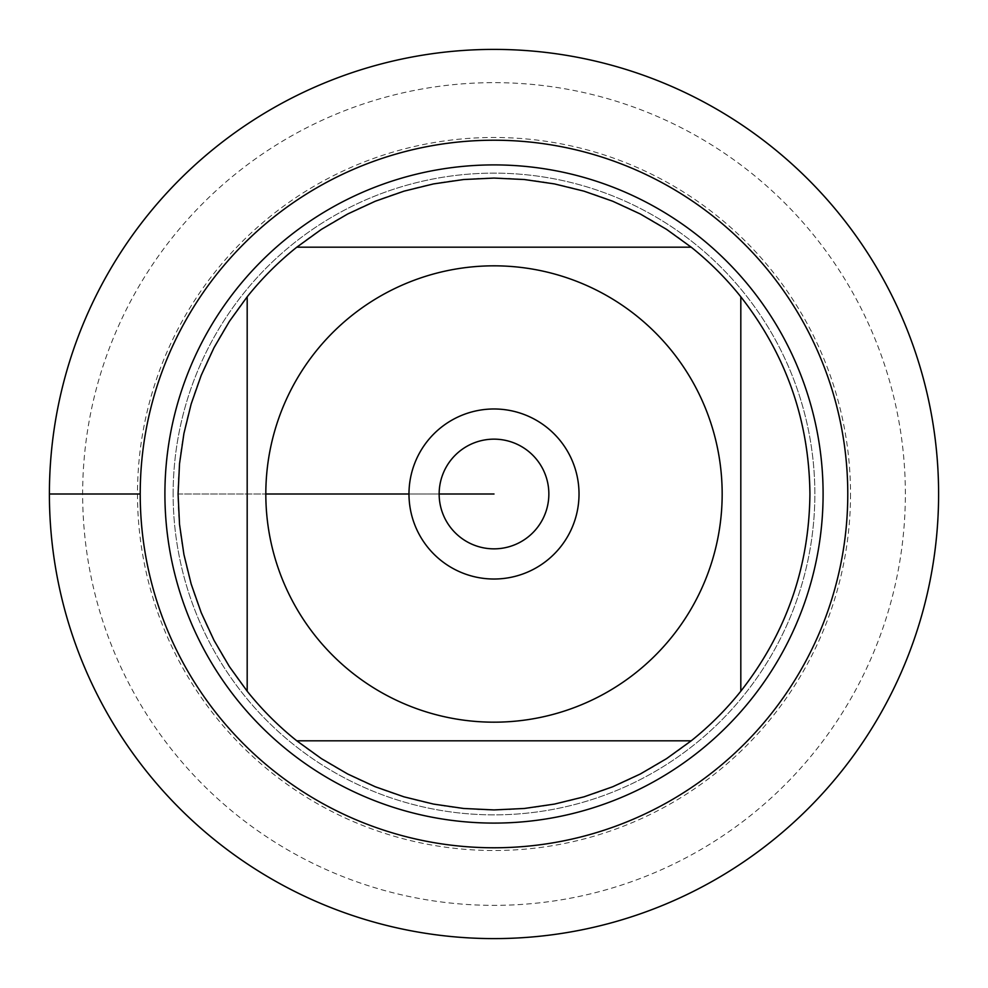 <?xml version="1.0" encoding="UTF-8"?>
<svg xmlns="http://www.w3.org/2000/svg" width="988" height="988" viewBox="0 0 988 988"><rect width="100%" height="100%" fill="white"/><g stroke="black" fill="none" stroke-linecap="round" stroke-linejoin="round"><path stroke-width="0.74" stroke-dasharray="4.94 3.71" d="M173.135 494A320.865 320.865 0 0 1 654.427 216.125A320.865 320.865 0 0 1 654.427 771.875A320.865 320.865 0 0 1 173.135 494A320.865 320.865 0 0 0 654.427 771.875A320.865 320.865 0 0 0 654.427 216.125A320.865 320.865 0 0 0 173.135 494A320.865 320.865 0 0 0 654.427 771.875A320.865 320.865 0 0 0 654.427 216.125A320.865 320.865 0 0 0 173.135 494M164.91 494A329.09 329.09 0 0 0 494 823.09A329.09 329.09 0 0 0 823.09 494A329.09 329.09 0 0 0 494 164.91A329.09 329.09 0 0 0 164.91 494M296.795 247.185L691.205 247.185A315.925 315.925 0 0 0 296.795 247.185M247.185 691.205L247.185 296.795A315.925 315.925 0 0 0 178.075 494L265.834 494L178.075 494A315.925 315.925 0 0 0 247.185 691.205M691.205 740.815L296.795 740.815A315.925 315.925 0 0 0 691.205 740.815M740.815 296.795L740.815 691.205A315.925 315.925 0 0 0 740.815 296.795M439.154 494A54.846 54.846 0 0 0 494 548.846A54.846 54.846 0 0 0 548.846 494A54.846 54.846 0 0 0 494 439.154A54.846 54.846 0 0 0 439.154 494A54.846 54.846 0 0 0 521.429 541.498A54.846 54.846 0 0 0 521.429 446.502A54.846 54.846 0 0 0 439.154 494A54.846 54.846 0 0 0 521.429 541.498A54.846 54.846 0 0 0 521.429 446.502A54.846 54.846 0 0 0 439.154 494L408.983 494A85.017 85.017 0 0 1 494 408.983A85.017 85.017 0 0 1 579.017 494A85.017 85.017 0 0 1 494 579.017A85.017 85.017 0 0 1 408.983 494L439.154 494M938.6 494A444.6 444.6 0 0 1 271.7 879.036A444.6 444.6 0 0 1 271.7 108.964A444.6 444.6 0 0 1 938.6 494M905.366 494A411.366 411.366 0 0 0 288.323 137.752A411.366 411.366 0 0 0 288.323 850.248A411.366 411.366 0 0 0 905.366 494M850.52 494A356.52 356.52 0 0 1 315.74 802.75A356.52 356.52 0 0 1 315.74 185.25A356.52 356.52 0 0 1 850.52 494M49.4 494L140.222 494"/><path stroke-width="1.48" d="M49.4 494A444.6 444.6 0 0 1 716.3 108.964A444.6 444.6 0 0 1 716.3 879.036A444.6 444.6 0 0 1 49.4 494L140.222 494A353.778 353.778 0 0 1 670.889 187.621A353.778 353.778 0 0 1 670.889 800.379A353.778 353.778 0 0 1 140.222 494M164.91 494A329.09 329.09 0 0 1 658.551 208.999A329.09 329.09 0 0 1 658.551 779.001A329.09 329.09 0 0 1 164.91 494M408.983 494A85.017 85.017 0 0 1 536.509 420.369A85.017 85.017 0 0 1 536.509 567.631A85.017 85.017 0 0 1 408.983 494L265.834 494L408.983 494M722.166 494A228.166 228.166 0 0 0 418.541 278.665A228.166 228.166 0 0 0 315.74 636.433A228.166 228.166 0 0 0 722.166 494M691.205 247.185L666.567 229.364L640.31 214.001L612.708 201.231L584.007 191.166L554.478 183.916L524.381 179.532L494 178.075L463.619 179.532L433.522 183.916L403.993 191.166L375.292 201.231L347.69 214.001L321.433 229.364L296.795 247.185A315.925 315.925 0 0 0 247.185 296.795L229.364 321.433L214.001 347.69L201.231 375.292L191.166 403.993L183.916 433.522L179.532 463.619L178.075 494L179.532 524.381L183.916 554.478L191.166 584.007L201.231 612.708L214.001 640.31L229.364 666.567L247.185 691.205A315.925 315.925 0 0 0 296.795 740.815L321.433 758.636L347.69 773.999L375.292 786.769L403.993 796.834L433.522 804.084L463.619 808.468L494 809.925L524.381 808.468L554.478 804.084L584.007 796.834L612.708 786.769L640.31 773.999L666.567 758.636L691.205 740.815A315.925 315.925 0 0 0 740.815 691.205L740.815 296.795A315.925 315.925 0 0 0 691.205 247.185L296.795 247.185A315.925 315.925 0 0 0 247.185 296.795L247.185 691.205A315.925 315.925 0 0 0 296.795 740.815L691.205 740.815A315.925 315.925 0 0 0 740.815 691.205C786.09 633.271 809.135 567.532 809.925 494C809.135 420.468 786.09 354.729 740.815 296.795A315.925 315.925 0 0 0 691.205 247.185M439.154 494A54.846 54.846 0 0 0 521.429 541.498A54.846 54.846 0 0 0 521.429 446.502A54.846 54.846 0 0 0 439.154 494L494 494L439.154 494M938.6 494A444.6 444.6 0 0 1 271.7 879.036A444.6 444.6 0 0 1 271.7 108.964A444.6 444.6 0 0 1 938.6 494"/></g></svg>
